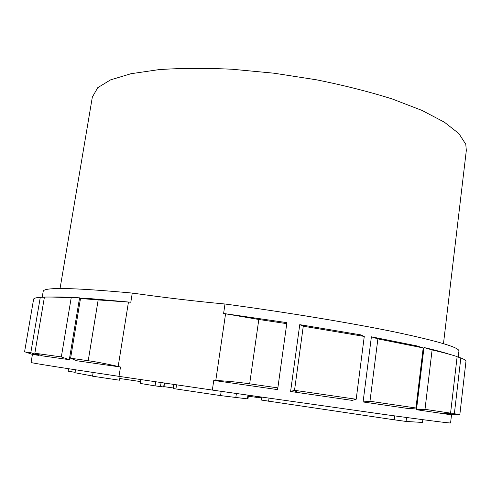 <?xml version="1.0" encoding="UTF-8"?>
<svg xmlns="http://www.w3.org/2000/svg" width="491" height="491" viewBox="0 0 491 491"><rect width="100%" height="100%" fill="white"/><g stroke="black" fill="none" stroke-linecap="round" stroke-linejoin="round"><path stroke-width="0.74" d="M443.477 343.632L466.321 150.461L465.781 144.305L458.932 133.613L444.343 122.155L421.965 110.414L392.309 98.992C369.257 91.731 343.933 85.33 316.333 79.781L274.039 73.208L232.126 69.243C205.14 67.954 180.7 68.083 158.802 69.648L131.017 73.711L110.573 79.873L97.77 87.662L92.339 97.101M35.984 354.975L36.082 354.41M88.227 360.719L98.163 299.933L80.493 298.503L70.594 358.221L88.227 360.719C96.561 361.904 106.547 363.825 118.178 366.489L120.491 367.016L119.006 376.358C60.24 367.55 30.927 362.923 31.062 362.468L31.068 362.456M71.183 297.877L61.326 356.92L34.849 353.238L44.423 297.092C50.591 296.914 59.509 297.178 71.183 297.877L79.573 297.834C67.678 297.116 58.625 296.852 52.414 297.049L51.058 297.055M33.597 299.283L33.615 299.16C33.83 298.258 36.058 297.638 40.293 297.294L30.816 352.691L24.605 351.937M458.729 414.422L451.401 414.766M459.686 414.594L454.365 413.729L460.828 357.939C464.48 359.4 466.186 360.578 465.953 361.462L459.834 414.637M457.139 356.607L450.566 413.146L424.997 409.328L432.098 349.93C443.22 352.513 451.567 354.741 457.139 356.607M423.199 347.929L415.945 407.99L369.975 401.257L377.88 338.9L423.199 347.929L416.834 345.891L371.399 336.808L377.88 338.9M364.267 336.427L356.19 399.251L294.526 390.302L303.272 326.22L364.267 336.427L360.554 334.837L299.755 324.643L303.272 326.22M43.196 291.421L43.22 291.273C43.895 287.088 73.576 287.683 132.269 293.072C165.449 297.736 196.357 301.382 224.995 304.009L223.601 313.479L258.812 319.481L286.762 323.655L277.851 387.89L249.655 383.821C237.306 382.053 226.013 380.948 215.782 380.507L213.763 380.421L212.339 390.075L119.006 376.358M25.366 351.992L32.48 354.428M120.491 367.016L76.749 360.756L70.594 358.221M61.326 356.92L69.311 359.694L42.447 355.877L34.849 353.238M31.062 362.468L32.424 354.496L39.145 355.41L39.255 354.766M30.816 352.691L39.145 355.41M98.163 299.933L130.809 302.235L87.048 298.332L80.493 298.503M40.293 297.294L44.393 297.258M32.983 354.563L33.173 353.465M132.269 293.072L130.809 302.235M69.311 359.694L79.573 297.834M32.467 354.502L32.67 353.299M224.995 304.009C287.873 312.485 352.888 323.299 396.022 332.235C438.905 341.368 459.864 347.677 458.913 351.175L458.22 357.147M445.656 413.373L445.589 413.981L451.511 414.889L450.578 422.923C451.088 423.395 429.484 420.646 385.76 414.674L212.339 390.075M286.762 323.655L286.646 322.605L223.601 313.479M277.851 387.89L277.354 389.584L213.763 380.421M450.707 414.754L450.818 413.833M451.389 414.864L451.511 413.815M450.566 413.146L442.465 413.52L416.478 409.721L423.985 347.505L432.098 349.93M448.977 354.152C443.367 352.286 435.038 350.065 423.985 347.505M415.945 407.99L409.199 408.665L363.082 401.969L371.399 336.808M356.19 399.251L352.096 400.38L290.592 391.493L299.755 324.643M445.589 413.981L454.365 413.729M416.478 409.721L424.997 409.328M363.082 401.969L369.975 401.257M290.592 391.493L294.526 390.302M457.121 356.81L460.828 357.939M257.315 396.568L257.192 397.44L248.348 396.231M261.801 397.876L257.223 397.225M248.483 395.298L247.967 398.931L220.563 395.599L173.513 388.584L174.152 384.404M164.54 382.992L163.926 387L155.07 385.877L140.205 383.422L140.813 379.525M173.599 388.013L163.982 386.65M140.494 381.575L119.786 378.512M75.068 372.338L68.145 371.165L68.55 368.723M422.911 419.688L422.505 422.456L406.063 421.438L394.23 419.811L261.488 400.091L261.893 397.225M120.105 376.517L119.516 380.206L92.547 376.204L93.149 372.479M75.485 369.791L75 372.743L92.578 376.02M258.812 319.481L249.655 383.821M118.178 366.489L128.452 302.094M225.565 313.866L215.782 380.507M257.198 396.55L257.075 397.428M251.441 395.728L251.306 396.673M255.369 396.286L255.234 397.225M176.557 384.76L175.919 388.976M221.183 391.358L220.563 395.599M236.398 393.555L235.803 397.698M247.967 395.224L247.446 398.901M164.27 382.949L163.65 386.982M173.532 384.312L172.979 387.927M155.715 381.697L155.07 385.877M161.103 382.483L160.465 386.626M422.837 419.676L422.505 422.456M269.019 398.244L268.602 401.233M394.715 415.895L394.23 419.811M406.542 417.503L406.063 421.438M92.425 96.58L60.055 288.536M34.744 353.974L34.609 354.784M33.615 299.16L24.556 351.912M42.195 297.276L43.22 291.273M294.87 392.113L297.601 390.75"/></g></svg>
